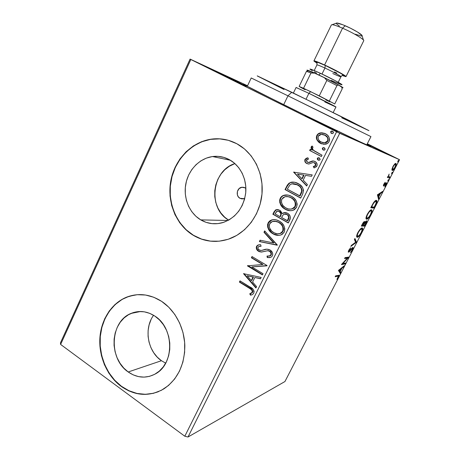 <?xml version="1.0" encoding="UTF-8"?>
<svg xmlns="http://www.w3.org/2000/svg" width="460" height="460" viewBox="0 0 460 460"><rect width="100%" height="100%" fill="white"/><g stroke="black" fill="none" stroke-linecap="round" stroke-linejoin="round"><path stroke-width="0.69" d="M281.991 103.856L244.059 84.629C242.495 83.714 243.633 84.134 247.48 85.888L243.829 84.496L255.76 90.735L308.884 117.099L360.398 141.956L370.714 146.608L366.982 144.428C370.725 146.395 371.755 147.039 370.076 146.366C366.028 144.877 319.441 122.429 281.991 103.856M373.917 147.194L383.249 151.944L367.12 144.152L383.358 151.99L373.917 147.194M326.64 126.011L326.335 126.327L326.64 126.011L305.158 115.719L315.692 121.106L305.388 115.868L326.64 126.011L337.18 131.457L315.692 121.106L331.079 128.616L337.404 131.502L326.64 126.011M237.964 82.076L237.676 82.323L237.964 82.076L215.527 71.334L237.964 82.076L246.06 86.261L223.566 75.434L238.389 82.668L246.244 86.325L237.964 82.076M239.988 198.312C235.52 196.069 236.762 187.985 241.69 187.277L245.065 187.818L245.881 188.387L244.087 187.398L241.994 187.226L239.114 188.606L237.383 191.481L237.383 194.89L238.372 196.892L239.988 198.312L244.041 198.691L239.988 198.312L241.994 198.944L244.772 198.381L243.535 198.835L239.988 198.312M234.905 163.576C211.749 170.516 207.581 208.317 228.631 220.144L224.71 217.195L220.869 212.974L217.873 208.018L215.815 202.515L214.774 196.667L214.78 190.687L215.838 184.805L217.902 179.222L220.909 174.15L224.75 169.78L229.281 166.278L234.905 163.576M200.732 219.88C189.336 213.106 183.166 198.047 185.8 183.965C188.393 169.872 199.525 158.303 212.566 156.549C218.465 155.796 224.089 156.843 229.425 159.701L234.468 163.196L238.78 167.756L242.184 173.207L244.536 179.337L245.738 185.897L245.743 192.636L244.542 199.266L242.184 205.522L238.774 211.157L234.45 215.947L229.39 219.708L223.807 222.289L217.919 223.612L211.962 223.635L206.16 222.37L200.732 219.88L195.885 216.269L191.791 211.68L188.588 206.298L186.403 200.318L185.299 193.965L185.317 187.467L186.455 181.067L188.669 174.995L191.889 169.475L196 164.714L200.847 160.891L206.27 158.154L212.054 156.624L217.994 156.36L223.865 157.395L229.425 159.701C240.356 165.64 247.135 179.423 245.686 193.183C243.323 208.081 235.715 217.885 222.864 222.594C215.067 224.796 207.69 223.893 200.732 219.88L227.999 220.489L200.732 219.88M153.583 315.284C143.681 328.446 147.574 351.469 161.448 360.715L128.213 371.979C108.278 358.691 110.112 321.322 131.054 313.427C139.07 310.19 147.004 311.081 154.859 316.095L159.488 319.941L163.438 324.754L166.549 330.349L168.693 336.507L169.78 342.987L169.757 349.519L168.624 355.85L166.434 361.715L163.277 366.879L159.281 371.145L154.612 374.342L149.465 376.36L144.037 377.125L138.546 376.619L133.204 374.877L128.213 371.979L123.757 368.04L120.002 363.222L117.07 357.707L115.075 351.699L114.074 345.431L114.114 339.118L115.19 333.005L117.254 327.301L120.244 322.23L124.045 317.969L128.53 314.692L133.532 312.518L138.874 311.552L144.348 311.828L149.747 313.363L154.859 316.095C174.214 327.888 174.65 363.981 155.44 373.882C146.268 378.724 137.189 378.091 128.213 371.979L161.448 360.715L165.692 363.147M134.464 295.015L127.075 297.045C112.004 303.025 101.367 319.447 100.171 337.979C99.004 356.517 107.358 375.849 121.411 386.25L121.135 386.354C107.076 375.947 98.716 356.603 99.883 338.054C101.079 319.504 111.722 303.071 126.799 297.091C138.529 292.721 150.144 294.147 161.65 301.369L153.818 297.275L145.59 295.032L137.27 294.693L129.191 296.246L121.641 299.604L114.891 304.623L109.175 311.092L104.696 318.774L101.602 327.382L99.992 336.599L99.929 346.11L101.407 355.568L104.391 364.642L108.778 373.002L114.425 380.334L121.135 386.354L128.673 390.827L136.769 393.559L145.124 394.416L153.41 393.34L161.305 390.339L168.475 385.503L174.627 379.017L179.504 371.122L182.884 362.141L184.627 352.429L184.655 342.401L182.971 332.465L179.647 323.035L174.84 314.496L168.751 307.182L161.65 301.369C175.07 310.264 184.328 327.692 184.834 345.684C184.627 364.993 177.646 379.385 163.892 388.861C149.483 396.945 135.228 396.112 121.135 386.354L121.411 386.25C133.285 394.651 145.688 396.434 158.625 391.598M227.964 140.202C223.192 138.949 218.368 138.54 213.492 138.989C193.229 140.869 175.662 158.234 171.264 179.745C166.808 201.25 175.915 224.606 193.407 235.244L193.171 235.25C175.668 224.606 166.554 201.233 171.011 179.716C175.409 158.188 192.993 140.812 213.262 138.926C221.478 138.207 229.327 139.805 236.802 143.721L228.286 140.294L219.339 138.811L210.312 139.305L201.555 141.72L193.378 145.935L186.081 151.771L179.912 159.005L175.093 167.354L171.77 176.513L170.062 186.156L170.033 195.943L171.672 205.528L174.938 214.567L179.722 222.726L185.869 229.712L193.171 235.25L201.365 239.108L210.162 241.126L219.23 241.184L228.223 239.257L236.785 235.388L244.559 229.701L251.223 222.41L256.49 213.791L260.13 204.194L261.987 194.017L261.976 183.678L260.101 173.61L256.45 164.226L251.189 155.911L244.542 148.988L236.802 143.721C253.218 152.433 263.747 172.856 262.022 193.608C260.32 214.36 246.566 232.921 228.925 239.022C216.303 243.104 204.389 241.845 193.171 235.25L193.407 235.244C200.623 239.579 208.432 241.621 216.827 241.362M247.549 85.75L190.072 59.087L60.455 342.844L190.072 59.087L247.549 85.75M336.605 131.801L184.811 436.235L60.616 344.436L190.837 59.507L336.605 131.801L190.072 59.087L190.837 59.507L60.616 344.436L60.455 342.844L60.616 344.436L184.811 436.235L336.605 131.801L399.544 159.712L284.947 381.53L188.019 437L339.721 133.308L336.605 131.801M317.837 134.602L316.785 136.724L316.917 139.058L318.423 141.674L320.551 143.399L321.707 143.888L317.02 140.007L318.521 141.996L320.01 143.106L323.955 144.308L327.428 143.474L328.745 142.163L329.481 140.438L329.561 139.196L328.808 136.885L327.324 135.016L324.812 133.429L321.787 132.779L318.889 133.394L317.141 134.941L316.359 137.781L317.36 140.133C316.549 138.673 316.491 137.16 317.181 135.596L316.842 135.464C316.152 137.034 316.216 138.546 317.02 140.007L320.551 143.399L325.289 144.233C326.962 144.026 328.221 143.158 329.061 141.623C329.975 137.983 328.745 135.338 325.375 133.688L320.539 132.877C318.901 133.101 317.67 133.969 316.842 135.464L317.181 135.596C318.004 134.101 319.234 133.239 320.873 133.009L324.846 133.446M321.379 156.521L322.034 155.198L313.473 150.276L312.501 148.689L312.57 147.735L313.07 147.257L312.139 145.992L311.322 146.654L311.046 147.66L312.035 150.058L310.322 149.178L309.672 150.489L321.379 156.521L322.034 155.198L314.163 150.897C312.972 150.144 312.443 149.092 312.57 147.735L313.07 147.257L312.139 145.992L311.242 146.786L312.035 150.058L310.322 149.178L309.672 150.489L321.379 156.521M307.999 162.403L308.936 162.524L307.378 162.19L306.446 160.114L308.493 159.074L307.878 157.791L304.853 159.746L304.848 161.391L306.274 163.219L308.786 164.047L312.903 162.547L314.329 162.794L315.577 164.611L315.019 165.887L313.289 166.537L313.996 167.854L316.399 166.744L317.066 165.657L317.164 164.226L316.014 162.219L313.938 161.069L312.254 161.023L308.591 162.432L307.119 162.035L306.337 160.419L306.832 159.649L308.493 159.074L307.878 157.791L306.251 158.292L304.98 159.453L307.401 158.085M302.622 194.189L303.554 190.193L302.323 187.185L299.489 184.402L294.935 182.321L292.249 182.068L289.064 183.166L287.379 185.064L285.039 189.56L300.673 198.099L302.622 194.189C304.267 189.382 302.772 185.846 298.143 183.58C295.906 182.275 293.537 181.832 291.036 182.258L288.811 183.356L285.039 189.56L300.673 198.099L302.622 194.189M288.293 222.962L290.433 217.775L290.024 215.901L288.259 213.727L286.844 212.917L284.78 212.531L282.216 213.63L280.589 210.835L278.127 209.628L275.661 209.904L274.016 211.905L272.866 214.239L288.293 222.962L289.95 219.638C290.864 216.821 290.041 214.688 287.483 213.227L283.745 212.715L282.216 213.63L279.703 210.231L276.218 209.668L274.016 211.905L272.866 214.239L288.293 222.962M277.213 245.214L264.655 230.886L263.977 232.254L273.562 242.949L260.061 240.195L259.388 241.563L277.322 245.002L264.655 230.886L263.977 232.254L273.562 242.949L260.061 240.195L259.388 241.563L277.213 245.214M263.034 273.688L251.838 266.915L267.082 265.564L251.999 256.542L251.39 257.784L262.602 264.506L247.411 265.845L262.413 274.936L263.034 273.688L251.838 266.915L267.082 265.564L251.999 256.542L251.39 257.784L262.602 264.506L247.411 265.845L262.413 274.936L263.034 273.688M249.262 288.19L251.499 289.754L252.396 291.301L251.994 292.675L249.734 293.848L250.568 295.188L252.413 294.613L253.811 293.233L254.092 291.237L253.184 289.415L240.005 280.859L239.401 282.089L249.262 288.19L249.682 288.109L239.832 282.014L239.401 282.089L249.262 288.19C251.275 288.949 252.275 290.317 252.264 292.29L249.734 293.848L250.568 295.188L252.431 294.601L253.811 293.233C254.242 290.294 252.977 288.236 250.027 287.046L240.005 280.859L239.401 282.089L240.31 281.043L239.832 282.014L249.682 288.109L249.262 288.19M243.547 273.677L255.915 287.989L256.588 286.637L252.597 282.026L254.846 277.501L260.498 278.783L261.176 277.426L243.547 273.677L244.007 273.55L243.547 273.677L255.915 287.989L256.588 286.637L252.597 282.026L254.846 277.501L260.498 278.783L261.176 277.426L243.547 273.677M272.429 255.846L272.774 254.138L272.314 252.442L270.008 249.958L266.898 249.17L261.481 250.441L259.71 250.303L258.071 248.883L257.922 247.664L258.629 246.635L261.073 246.238L260.624 244.714L258.33 244.921L256.68 246.088L256.237 247.808L256.617 249.251L257.473 250.447L259.221 251.649L261.717 252.011L267.662 250.734L268.962 250.999L270.21 251.884L270.998 253.356L270.813 255.012L269.077 256.094L267.001 256.07L267.266 257.548L270.831 257.335L272.429 255.846C273.09 253.293 272.286 251.327 270.008 249.958C267.956 248.986 265.868 248.929 263.752 249.78L261.481 250.441L259.158 250.044C258.077 249.406 257.709 248.48 258.06 247.279L258.951 246.468L261.073 246.238L260.624 244.714L257.991 245.03L256.53 246.353C255.961 248.532 256.651 250.194 258.606 251.332L261.217 252.051L267.662 250.734L269.364 251.2C270.819 252.097 271.302 253.368 270.813 255.012L269.876 255.869L267.001 256.07L267.266 257.548L270.877 257.318L272.429 255.846M278.76 235.365L273.062 233.847L277.512 235.336L279.852 235.238L282.078 234.462L284.257 232.099L284.855 228.827L283.832 225.653L281.859 223.031L279.277 221.122L276.339 219.903L273.211 219.638L270.21 220.564L268.473 222.243L267.559 224.537L267.674 227.148L269.025 230.149L271.107 232.467L273.453 233.841C269.071 231.42 267.409 227.792 268.462 222.968L268.065 222.962C267.007 227.792 268.674 231.426 273.062 233.847C275.666 235.422 278.398 235.756 281.255 234.853L284.257 232.099C285.378 227.205 283.716 223.548 279.277 221.122C276.77 219.627 274.154 219.259 271.417 220.012L268.462 222.968L271.808 220.024L274.459 219.615M290.047 210.709L285.252 209.26L289.754 210.691L292.129 210.559L294.383 209.743L296.591 207.339L297.195 204.044L296.154 200.865L294.153 198.266L291.536 196.386L288.558 195.201L285.395 194.982L282.354 195.954L280.594 197.668L279.668 199.985L279.789 202.601L281.158 205.597L283.268 207.897L285.631 209.283C281.186 206.914 279.496 203.297 280.56 198.433L280.18 198.392C279.116 203.262 280.807 206.885 285.252 209.26C287.741 210.709 290.363 211.059 293.129 210.306L296.591 207.339C297.723 202.411 296.039 198.755 291.536 196.386C289.162 195.011 286.655 194.632 284.027 195.236C282.313 195.695 281.031 196.748 280.18 198.392L280.56 198.433C281.411 196.788 282.693 195.742 284.406 195.281L287.661 195.028L283.59 195.563M293.624 172.155L306.705 185.995L307.406 184.575L303.192 180.119L305.549 175.369L311.518 176.329L312.225 174.909L293.624 172.155L294.095 172.017L293.624 172.155L306.705 185.995L307.406 184.575L303.192 180.119L305.549 175.369L311.518 176.329L312.225 174.909L293.624 172.155M318.073 158.004L317.618 158.677L317.751 159.47L318.699 160.287L318.171 160.103L319.188 160.293L320.143 159.442L319.487 158.05L317.733 157.906L317.262 158.855L317.733 159.804L318.504 160.201L317.71 158.412L317.371 158.315L318.171 160.103L319.251 160.281L320.056 159.701L319.257 157.912L318.188 157.734L317.371 158.315L319.067 157.826M323.276 147.608L323.604 147.723L322.885 148.085L322.621 148.862L323.696 150.167L325.024 149.701L324.904 148.292L323.271 147.608L322.31 148.471L322.765 149.695L323.529 150.104L322.402 148.206L323.202 149.994L324.237 150.173L325.099 149.58L324.294 147.786L323.276 147.608L322.402 148.206L324.185 147.74M331.453 133.406L332.488 133.578L333.368 132.969L333.322 131.905L332.563 131.18L331.522 131.014L330.648 131.618L331.016 133.107L332.407 133.59L333.368 132.969L332.563 131.18L331.631 130.996L330.648 131.618L331.453 133.406M391.966 169.245L391.96 170.091L392.466 170.47L394.26 168.843L395.847 165.772L396.146 163.766L395.778 163.386L395.036 163.691L393.375 165.738L392.006 168.981L392.248 170.453C392.846 170.683 393.812 169.648 395.151 167.348C396.106 165.312 396.411 164.053 396.066 163.57L394.645 164.042L392.949 166.508L391.966 169.245M389.545 178.112L390.04 177.163L388.545 176.226L389.125 174.093L388.171 176.588L387.843 176.485L387.349 177.451L389.545 178.112L387.412 177.324L389.545 178.112L390.04 177.163L388.631 176.559L389.125 174.093L388.171 176.588L387.843 176.485L387.349 177.451L389.545 178.112M383.876 184.092L383.358 185.53L383.634 186.064L386.112 183.747L384.801 186.725L386.222 184.632L386.664 182.861L385.997 182.907L384.014 185.104L385.152 182.327L383.876 184.092L383.531 186.064L386.089 183.695L384.801 186.725L386.107 184.857L386.63 182.787L385.997 182.907L384.014 185.104L385.152 182.327L383.876 184.092M375.521 205.275L376.935 201.284L376.631 200.462L375.613 200.537L373.508 202.739L370.772 207.742L374.06 208.098L375.521 205.275L375.239 205.125L375.521 205.275C376.809 202.722 377.223 201.169 376.78 200.612L376.378 200.364C375.785 200.117 374.791 200.974 373.382 202.929L370.772 207.742L374.06 208.098L375.521 205.275M364.757 226.107L366.695 222.065L366.528 220.806L364.665 222.703L364.705 221.605L363.854 221.892L361.318 226.073L364.757 226.107L361.508 225.71L364.757 226.107L366.005 223.692L366.758 220.932L364.665 222.703L364.527 221.536C363.981 221.536 363.204 222.473 362.216 224.336L361.318 226.073L364.757 226.107M356.408 242.27L354.924 238.47L354.401 239.493L355.597 242.259L351.342 245.416L350.819 246.433L356.408 242.27L355.517 242.069L356.488 242.115L354.924 238.47L354.401 239.493L355.597 242.259L351.342 245.416L350.819 246.433L356.408 242.27M345.69 263.028L342.907 263.499L348.749 257.094L345.046 257.629L344.569 258.555L347.352 258.146L341.556 264.397L345.218 263.936L345.69 263.028L342.907 263.499L348.645 257.301L345.046 257.629L344.569 258.555L347.352 258.146L341.458 264.592L345.218 263.936L345.69 263.028M337.766 276.178L338.376 276.46L336.91 279.444L338.497 277.121L338.997 275.31L335.656 275.839L335.179 276.759L337.766 276.178L337.105 275.799L335.495 276.155L337.105 275.799L338.359 276.195L336.91 279.444L338.497 277.121L338.997 275.31L335.656 275.839L335.179 276.759L337.766 276.178M338.433 270.451L340.291 273.476L340.803 272.492L340.216 271.526L341.935 268.191L343.764 266.748L344.275 265.759L338.433 270.451L340.291 273.476L340.803 272.492L340.216 271.526L341.935 268.191L343.764 266.748L344.275 265.759L338.433 270.451M352.59 249.837L353.234 247.992L352.734 247.468L348.875 251.281L350.623 247.785L348.789 250.194L348.306 252.172L349.226 251.833L352.337 248.365L352.63 248.716L352.279 249.763L350.416 252.609L352.458 250.085L352.923 247.411L348.87 251.275L350.623 247.785L348.789 250.194L348.289 252.149L349.347 251.712L352.44 248.337L352.188 249.941L350.416 252.609L352.59 249.837M357.288 237.291L359.07 236.112L361.221 233.111L362.601 229.718L362.365 228.022L361.33 228.217L360.301 229.091L358.087 232.179L356.649 235.957L356.793 237.061L357.288 237.291L356.753 236.992L357.288 237.291C358.271 237.274 359.68 235.698 361.508 232.57C362.618 230.218 362.969 228.764 362.566 228.206L362.089 227.959C361.117 227.907 359.685 229.494 357.794 232.737C356.695 235.089 356.356 236.526 356.782 237.044L357.288 237.291M366.614 219.219L368.351 218.143L370.633 214.9L371.898 211.715L371.72 209.898L370.725 210.007L369.719 210.835L367.523 213.894L366.039 217.752L366.148 218.925L366.614 219.219C367.557 219.293 368.943 217.764 370.772 214.63C371.927 212.169 372.295 210.645 371.875 210.059L371.456 209.806C370.53 209.656 369.121 211.203 367.224 214.452C366.074 216.924 365.723 218.431 366.171 218.971L366.614 219.219M377.424 194.844L378.58 199.352L379.103 198.329L378.747 196.897L380.529 193.441L382.179 192.378L382.709 191.354L377.424 194.844L378.58 199.352L379.103 198.329L378.747 196.897L380.529 193.441L382.179 192.378L382.709 191.354L377.424 194.844M387.786 181.056L388.602 179.475L387.786 181.056M391.546 173.771L392.368 172.184L391.546 173.771M397.71 161.839L398.532 160.247L397.71 161.839M398.205 159.028L367.316 143.767L399.544 159.712L339.721 133.308L188.019 437L184.811 436.235L188.019 437L284.947 381.53L399.544 159.712L398.205 159.028M219.564 138.874L210.542 139.363L201.785 141.772L193.614 145.987L186.323 151.823L180.159 159.051L175.34 167.394L172.023 176.548L170.315 186.185L170.28 195.966L171.925 205.539L175.185 214.573L179.969 222.732L186.116 229.712L193.407 235.244L201.601 239.102L210.392 241.115M121.917 299.558L115.167 304.572L109.457 311.041L104.983 318.717L101.89 327.319L100.28 336.53L100.217 346.035L101.695 355.488L104.679 364.556L109.06 372.91L114.701 380.236L121.411 386.25L128.949 390.724L137.04 393.455L145.389 394.306L153.674 393.231M129.461 296.205L126.799 297.091M151.052 319.591L149.115 324.858L148.114 330.504L148.085 336.323L149.034 342.102L150.926 347.628L153.697 352.693L157.245 357.115L161.448 360.715M338.387 275.235L338.146 276.075L338.387 275.235M338.244 276.132L337.398 275.747M343.332 266.501L343.764 266.748L343.332 266.501M341.504 267.944L341.935 268.191L341.504 267.944M339.635 270.992L340.216 271.526L339.555 271.147L340.141 272.113L340.803 272.492L340.141 272.113L339.825 272.722L340.141 272.113L339.635 270.992M338.865 270.02L340.026 271.216L338.865 270.02M339.405 270.192L341.349 268.657L340.912 268.41L341.349 268.657L340.026 271.216L338.962 269.945L339.405 270.192L341.349 268.657L340.026 271.216L339.405 270.192M344.747 263.183L344.557 263.563L345.218 263.936L344.557 263.563L341.912 264.011L344.557 263.563L344.747 263.183M346.685 257.767L347.352 258.146L346.685 257.767L344.839 258.037L346.685 257.767M347.679 257.249L347.024 257.962L347.679 257.249M342.568 263.304L342.907 263.499L342.568 263.304M351.975 248.072L352.44 248.337L351.975 248.072M351.595 248.486L351.929 248.676L351.595 248.486M350.267 250.102L350.56 250.269L350.267 250.102M348.784 251.223L349.347 251.712L348.674 251.338L348.243 251.712L348.784 251.223M350.123 248.296L350.474 248.492L350.123 248.296M352.567 247.56L352.417 248.308L352.567 247.56M354.643 239.022L355.816 241.747L356.488 242.115L355.741 241.902L354.643 239.022M361.951 227.97L361.98 229.068L361.98 228.062M357.742 236.359L356.713 236.906L357.742 236.359M361.042 228.539L361.997 229.097C362.325 229.54 362.037 230.713 361.14 232.611C359.674 235.112 358.547 236.359 357.771 236.359L357.357 236.158C357.029 235.727 357.305 234.571 358.179 232.685L357.903 232.53L358.179 232.685C359.691 230.121 360.83 228.856 361.606 228.896L360.904 228.528M364.119 221.685L363.986 222.335L364.665 222.703L363.986 222.335L364.119 221.685M364.377 225.164L364.084 225.739L364.377 225.164M364.182 222.536L363.273 225.153L362.164 225.136L362.67 224.158L362.388 224.008L362.67 224.158L364.05 222.479L363.549 222.209L364.199 222.559L363.273 225.153L361.882 224.986L362.164 225.136L363.383 222.979L364.171 222.525M363.624 225.158L363.59 224.532L363.872 224.681L364.676 223.192L364.234 222.95L364.676 223.192L366.045 221.743L365.55 221.478L366.183 221.818L364.889 225.176L363.348 225.003L363.624 225.158L365.292 222.312L366.166 221.795L364.889 225.176L363.624 225.158M367.137 218.276L366.103 218.839L367.137 218.276M366.729 218.069C366.396 217.609 366.683 216.395 367.592 214.435L367.31 214.285L367.592 214.435C369.11 211.864 370.231 210.64 370.967 210.749L371.312 210.956C371.657 211.422 371.358 212.646 370.421 214.636C368.949 217.143 367.845 218.356 367.097 218.281L366.298 217.896M370.605 210.559L370.197 210.387M370.708 210.778L371.341 211.002L371.427 211.721L370.536 214.417L368.943 216.919L367.097 218.281L366.614 217.35L367.373 214.877L369.11 212.1L370.702 210.778M373.721 207.069L373.376 207.736L374.06 208.098L370.915 207.466L373.376 207.736L373.721 207.069M376.148 200.359L376.199 201.492L376.148 200.359M375.492 201.106L376.217 201.514L375.947 203.596L374.21 207.126L371.605 206.827L373.434 203.475C374.589 201.831 375.406 201.106 375.889 201.313L375.101 200.939M371.605 206.827L371.323 206.678L371.605 206.827L371.927 206.201L371.645 206.051L371.927 206.201L373.434 203.475L373.135 203.32L373.434 203.475L375.09 201.566L376.176 201.457L376.056 203.303L374.21 207.126L371.605 206.827M381.587 192.073L382.179 192.378L381.587 192.073M379.931 193.131L380.529 193.441L379.931 193.131M379.753 193.246L379.586 193.568L379.753 193.246M378.218 196.219L378.057 196.535L378.747 196.897L378.057 196.535L378.419 197.972L379.103 198.329L378.287 198.225L378.218 196.219M377.568 194.643L377.936 196.075L378.626 196.431L377.936 196.075L377.568 194.643M378.241 194.908L379.994 193.781L379.402 193.47L379.994 193.781L378.626 196.431L378.241 194.908L377.643 194.597L378.241 194.908L379.994 193.781L378.626 196.431L378.241 194.908M384.75 182.781L385.054 182.942L384.75 182.781M383.536 184.857L383.985 185.092M385.986 182.925L385.831 183.546L385.986 182.925M385.549 183.402L386.02 183.643L385.549 183.402M385.353 183.638L385.693 183.81L385.353 183.638M384.623 184.604L384.94 184.765L384.623 184.604M383.795 184.995L383.37 185.46L383.795 184.995M383.364 185.495L384.037 185.84L383.364 185.495M387.993 180.107L388.441 180.337L387.993 180.107M388.183 176.329L388.631 176.559L388.183 176.329M389.281 176.933L388.855 177.761L389.281 176.933M391.747 172.833L392.202 173.064L391.747 172.833M394.686 164.024L395.387 164.375L394.686 164.024M393.214 166.612C394.231 164.904 394.956 164.157 395.387 164.375L395.531 164.496C395.801 164.835 395.588 165.749 394.893 167.25C393.892 168.946 393.179 169.694 392.742 169.493L392.961 166.486L395.031 164.404L395.508 164.467L395.617 165.186L394.732 167.549L393.334 169.314L392.742 169.493L392.489 169.01L393.214 166.612M392.69 169.464L392.184 169.159M397.9 160.919L398.354 161.144L397.9 160.919M361.606 228.896L362.083 230.011L361.025 232.829L359.185 235.434L357.541 236.319L357.328 234.916L358.415 232.242L360.18 229.793L361.606 228.896M250.154 293.756L251.079 295.078L250.568 295.188L250.987 295.096L250.154 293.756L249.734 293.848L251.591 293.152L252.678 292.203C252.689 290.231 251.689 288.863 249.682 288.109L252.379 290.185L252.839 291.519L252.241 292.744M251.309 293.29L250.642 293.572M260.573 278.639L254.846 277.501L260.573 278.639M256.094 287.632L243.972 273.614L256.094 287.632M251.746 280.485L253.46 277.023L247.175 275.764L253.46 277.023L247.175 275.764L253.046 277.092L251.327 280.56L251.746 280.485L253.46 277.023L253.046 277.092L251.327 280.56L247.175 275.764L251.327 280.56L251.746 280.485M262.533 274.695L247.411 265.845L247.952 265.558L262.533 274.695M263.005 264.454L251.39 257.784L251.804 257.744L252.304 256.72L251.804 257.744L263.005 264.454M266.955 265.822L251.838 266.915L266.955 265.822M269.83 257.606L267.266 257.548L267.662 257.502L267.415 256.116L267.662 257.502L269.1 257.623M270.894 255.415L269.008 256.105L270.273 255.835L271.204 254.978C271.693 253.333 271.21 252.063 269.761 251.171L267.294 250.74M256.651 247.779L257.025 249.222L258.422 250.895L260.274 251.838L261.705 252.011L259.014 251.298C257.059 250.159 256.37 248.503 256.939 246.324L258.399 245.007L259.842 244.714M261.32 250.458L266.501 249.211M264.931 249.533L262.459 250.269M259.549 244.743L259.221 244.789M258.347 245.03L257.267 245.812L256.657 247.353M267.622 250.711L268.065 250.7M268.496 250.734L269.761 251.171M270.204 251.47L271.291 252.965M271.388 253.316L271.314 254.719M277.259 245.122L259.388 241.563L259.796 241.54L260.423 240.269L259.796 241.54L277.259 245.122M273.953 242.932L273.562 242.949L273.953 242.932L264.379 232.248L263.977 232.254L264.379 232.248L264.914 231.173L264.379 232.248L273.953 242.932M270.606 220.576L269.37 221.605L268.151 223.732L267.881 225.71L268.266 227.838M268.559 228.597L271.498 232.461L273.453 233.841L276.356 235.054M277.501 235.284L277.897 235.324M274.465 219.615L273.602 219.65M272.055 219.943L271.452 220.156M283.331 230.46L283.026 231.23C283.946 227.286 282.612 224.342 279.03 222.398L278.645 222.393C282.233 224.342 283.567 227.286 282.647 231.23L280.249 233.404C277.961 234.123 275.77 233.847 273.683 232.582C270.152 230.632 268.807 227.706 269.652 223.802L272.395 221.49C274.574 220.903 276.655 221.202 278.645 222.393L279.588 222.749M280.1 223.094L282.423 225.538M282.716 226.027L283.429 228.016M283.504 228.58L283.446 229.96M281.733 232.794L280.105 233.571L278.254 233.806L280.629 233.398L282.647 231.23L283.026 231.23L282.279 232.311M279.03 222.398L274.746 221.179L276.684 221.433M277.874 221.835L278.461 222.099M276.839 209.628L275.373 210.461L273.257 214.262L288.374 222.801L272.866 214.239L273.257 214.262L274.407 211.928L274.016 211.905L276.604 209.691L277.673 209.559M283.17 213.216L285.16 212.549M284.464 212.641L283.786 212.865M285.769 214.072L286.758 214.302M287.506 214.705L288.65 215.924M288.914 216.482L288.857 218.333M288.437 219.334L288.063 219.322L287.333 220.783L281.572 217.528L283.078 214.958L284.268 214.187L286.844 214.509C288.69 215.7 289.098 217.304 288.063 219.322L288.437 219.334L287.707 220.794L288.437 219.334C289.466 217.315 289.064 215.717 287.224 214.527L285.528 214.067M280.692 216.005L280.37 216.654L280.692 216.005L280.312 215.987L280.692 216.005C281.641 214.107 281.238 212.618 279.484 211.548L279.099 211.525C280.859 212.6 281.261 214.09 280.312 215.987L279.99 216.637L275.063 213.86L277.052 211.174L279.03 211.324M280.008 211.893L281.146 213.457M281.255 214.107L280.968 215.401M279.99 216.637L275.063 213.86L276.696 211.341L278.645 211.301L280.537 212.911L280.79 214.751L279.99 216.637M286.844 214.509L287.902 215.372L288.684 217.298L287.333 220.783L287.707 220.794L281.572 217.528L282.894 215.171L283.906 214.337L285.395 214.055L286.844 214.509M282.733 195.994L281.486 197.047L280.249 199.209L279.979 201.192L280.37 203.326M280.663 204.085L283.647 207.926L286.333 209.651L288.564 210.461M295.63 205.746L295.32 206.523C296.251 202.549 294.9 199.611 291.266 197.714L290.898 197.668C294.538 199.571 295.889 202.515 294.958 206.494L292.18 208.834C289.972 209.427 287.868 209.139 285.878 207.977C282.302 206.068 280.933 203.147 281.79 199.209L284.981 196.719C287.057 196.276 289.029 196.592 290.898 197.668L291.835 198.047M292.353 198.392L294.71 200.813M295.004 201.302L295.728 203.291M295.803 203.855L295.751 205.235M289.852 209.162L292.548 208.863L294.958 206.494L295.32 206.523L294.567 207.621M294.015 208.115L291.117 209.15M288.897 196.771L290.697 197.42M291.266 197.714L287.736 196.575M287.753 185.121L285.413 189.618L300.736 197.978L285.039 189.56L285.413 189.618L286.661 187.088L286.287 187.03L286.661 187.088L289.185 183.419L288.811 183.356L291.404 182.321L294.492 182.229L290.616 182.574M290.248 182.735L288.127 184.569M295.055 183.879L298.781 185.483M299.644 186.127L300.443 186.875M301.082 187.663L302.047 190.055L301.817 192.073M301.559 192.797L301.168 193.706M300.754 194.58L300.391 194.534L299.702 195.925L300.058 195.971L300.754 194.58L302.07 190.906L301.714 190.854L302.07 190.906C301.794 188.094 300.391 186.105 297.856 184.937L297.493 184.874C300.029 186.041 301.438 188.036 301.714 190.854L300.058 195.971L287.264 189.146L289.944 184.834L291.87 183.816L297.856 184.937L294.584 183.793M306.803 185.788L293.992 172.236L306.803 185.788M302.203 178.767L304.002 175.133L303.646 175.059L304.002 175.133L302.203 178.767L301.846 178.698L302.203 178.767M297.453 174.064L303.646 175.059L301.846 178.698L297.453 174.064L303.646 175.059L301.846 178.698L297.453 174.064M310.437 161.748L308.591 162.432L309.235 162.478L313.237 161.034L310.437 161.748M313.634 166.623L315.755 165.468L313.289 166.537L313.996 167.854L314.548 167.768L316.928 165.985C317.475 163.933 316.802 162.42 314.916 161.448L312.898 160.942L314.174 161.138L312.599 161.115L310.776 161.845M306.141 162.926L307.142 163.622C305.434 162.76 304.83 161.402 305.331 159.551L304.98 159.453C304.48 161.31 305.084 162.667 306.791 163.53L308.786 164.047L312.875 162.552L314.329 162.794C315.365 163.363 315.727 164.226 315.416 165.381L315.755 165.468C316.066 164.318 315.704 163.455 314.669 162.886L314.053 162.662M306.9 158.257L306.59 158.395M306.239 158.585L305.21 159.844L305.204 161.489M305.405 161.972L305.739 162.489M314.985 163.081L315.278 163.329M315.709 163.95L315.83 165.284L314.824 166.313M314.456 166.451L313.933 166.577M310.339 162.07L309.419 162.432M308.884 162.386L309.178 162.489M308.625 162.524L308.016 162.409M318.573 157.826L318.188 157.734M321.408 156.463L309.672 150.489L310.017 150.598L310.638 149.339L310.017 150.598L321.408 156.463M312.374 150.167L312.035 150.058L312.374 150.167L311.587 146.901L311.242 146.786L312.3 146.211L311.391 147.775L312.374 150.167M324.559 133.337L321.494 132.934L318.613 133.889M322.178 142.485L325.174 142.882L327.922 141.013C328.532 138.305 327.577 136.35 325.053 135.154L324.725 135.021C327.255 136.218 328.21 138.178 327.6 140.886L324.852 142.761L321.218 142.082C318.699 140.875 317.722 138.909 318.28 136.195L321.31 134.337L325.45 135.372M326.514 136.131L328.049 138.31L328.106 140.582M327.687 141.415L327.106 142.054M326.68 142.358L325.645 142.79M324.852 142.761L322.356 142.554M325.053 135.154L324.306 134.826M331.735 133.515L330.648 131.618L332.615 131.215L331.332 131.341L330.918 131.888L331.01 132.819L331.735 133.515M278.645 222.393L280.726 223.934L282.336 226.027L283.049 228.016L283.067 229.954L282.486 231.524L281.353 232.806L279.726 233.577L277.236 233.783L274.24 232.881L271.624 231.035L269.594 227.987L269.249 225.072L270.399 222.726L272.332 221.513L276.299 221.421L278.645 222.393M290.898 197.668L293.008 199.186L294.641 201.267L295.36 203.257L295.383 205.2L294.618 207.069L293.181 208.397L290.749 209.122L288.23 208.926L285.327 207.644L282.906 205.488L281.497 202.647L281.537 199.835L283.038 197.685L285.24 196.656L288.523 196.73L290.898 197.668M287.264 189.146L289.944 184.834L291.715 183.856L293.704 183.672L296.591 184.431L299.702 186.427L301.191 188.393L301.685 191.095L299.702 195.925L287.264 189.146M324.725 135.021L327.336 137.362L327.928 139.075L327.779 140.455L326.353 142.238L324.639 142.784L322.029 142.433L319.746 141.099L318.608 139.719L317.986 138.017L318.188 136.407L318.82 135.424L320.396 134.515L322.172 134.309L324.725 135.021M251.781 78.263L287.966 95.829L291.767 92.276L257.629 76.159M366.741 144.9L370.944 136.62L287.966 95.829L283.682 104.696L287.966 95.829L251.223 77.97L247.256 86.365M257.238 75.865L315.117 103.667L368.943 130.623M368.552 130.49L341.734 117.777M284.015 89.499L257.261 75.934M368.448 130.445L348.352 120.077L291.767 92.276L287.966 95.829L337.876 120.549M334.794 103.971L310.644 91.655L308.901 93.328C322.483 99.854 338.301 107.887 335.771 106.956L324.823 101.93M333.178 112.556L335.938 106.984L308.901 93.328L306.026 99.222L308.901 93.328L296.096 87.463L293.382 93.058M296.223 87.578L308.901 93.328L310.644 91.655L303.537 88.303L319.269 95.852L334.742 103.954M305.129 89.734L300.34 87.216M299.253 86.578L303.537 88.303L299.149 86.417L306.464 71.334L299.149 86.417M329.975 101.873L325.812 99.918M308.183 70.823L314.571 73.134L310.977 72.985L303.537 88.303L310.977 72.985L314.571 73.134L324.426 77.746L326.841 80.419L319.269 95.852L326.841 80.419L336.933 85.623L338.548 85.037L341.768 87.176L342.131 89.027L334.794 103.851L342.131 89.027L341.768 87.176L338.548 85.037L324.426 77.746L338.548 85.037L336.933 85.623L326.841 80.419L324.426 77.746L314.571 73.134C310.12 71.173 307.993 70.403 308.183 70.823L306.464 71.334L310.977 72.985L306.464 71.334M329.377 100.924L336.933 85.623L329.377 100.924M363.446 40.043L362.1 35.914C363.159 35.098 353.659 29.354 345.224 25.754L342.545 28.192C353.142 32.729 365.062 39.899 363.693 40.819M318.78 74.974C330.907 80.615 344.902 88.113 342.849 87.826L341.878 87.584L342.849 87.584L338.594 84.951L325.921 78.401L312.656 72.197L307.395 70.156L306.958 70.144L307.809 70.897L306.998 70.265C306.843 69.696 310.77 71.265 318.78 74.974L320.505 73.347L318.78 74.974M309.983 69.195C309.879 68.678 313.386 70.064 320.505 73.347L335.748 80.937L341.866 84.812C343.666 85.014 331.252 78.332 320.505 73.347L311.362 69.397L309.948 69.086L312.357 70.805M338.221 82.288L340.975 76.705C341.527 76.389 332.574 71.536 324.933 68.028L325.272 65.464L317.216 62.1L315.928 61.881L317.055 62.899C314.393 60.95 317.135 61.801 325.272 65.464L324.933 68.028C319.637 65.607 316.969 64.601 316.94 64.998M332.822 73.537C338.129 75.969 340.843 77.004 340.969 76.642C340.923 76.055 332.252 71.386 324.933 68.028L321.994 74.043L324.933 68.028C319.993 65.768 317.325 64.733 316.934 64.929L314.209 70.524M346 76.619L363.722 40.779C364.797 39.727 352.981 32.666 342.545 28.192L324.587 64.975C334.817 69.655 346.771 76.17 346 76.619L342.171 75.515L345.949 76.659L343.988 74.997L324.587 64.975L342.545 28.192C335.823 25.334 332.097 24.248 331.378 24.932L313.921 60.904C314.445 60.616 317.998 61.979 324.587 64.975L314.347 60.864L313.927 60.898L314.122 61.237L317.141 63.25L313.921 60.904M325.272 65.464L340.613 73.255L343.907 75.446L342.499 75.365C348.45 77.475 336.749 70.702 325.272 65.464M336.904 73.088L334.437 71.973M355.258 34.212L361.543 36.081M362.095 35.581L357.443 31.993L350.353 28.135L342.849 24.771L336.662 23.006M336.237 23.184L336.214 23.23C336.726 22.597 339.727 23.437 345.224 25.754L342.545 28.192C335.668 25.271 331.936 24.202 331.361 24.984M336.306 23.604L339.336 26.099M331.148 80.391L341.372 84.726M314.232 71.875L316.537 73.123M244.8 187.68L241.69 187.277M230.437 160.275L212.566 156.549M140.553 311.5L131.054 313.427M352.464 248.337L351.98 248.066M348.87 251.275L348.421 251.022M362.566 228.206L362.123 227.964M361.635 228.896L361.318 228.729M357.357 236.158L356.678 235.79M371.875 210.059L371.404 209.806M376.78 200.612L376.291 200.359M383.956 185.058L383.536 184.845M388.648 176.583L388.183 176.347M396.066 163.57L395.686 163.38M392.581 169.361L391.995 169.067M251.171 293.244L251.591 293.152M269.876 255.869L270.273 255.835M257.991 245.03L258.399 245.007M271.417 220.012L271.808 220.024M280.249 233.404L280.629 233.398M276.218 209.668L276.604 209.691M283.745 212.715L284.125 212.733M284.027 195.236L284.406 195.281M292.18 208.834L292.548 208.863M291.036 182.258L291.404 182.321M312.311 161.011L312.656 161.103M313.731 166.462L314.071 166.554M321.034 132.813L321.367 132.946M331.631 130.996L331.947 131.135M340.975 76.705C342.855 74.52 342.234 75.825 343.005 75.106C344.54 75.279 334.466 69.678 325.329 65.51C320.482 63.256 317.688 62.198 316.952 62.341L316.934 64.929M332.131 24.702L336.214 23.23"/></g></svg>
